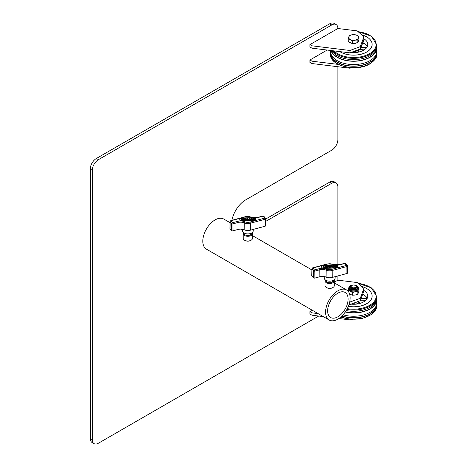 <?xml version="1.0" encoding="UTF-8"?>
<svg xmlns="http://www.w3.org/2000/svg" width="467" height="467" viewBox="0 0 467 467"><rect width="100%" height="100%" fill="white"/><g stroke="black" fill="none" stroke-linecap="round" stroke-linejoin="round"><path stroke-width="0.7" d="M337.869 28.505L309.925 44.639L311.974 45.819L349.981 50.494L360.279 46.642L363.898 36.835L357.22 30.886L337.869 28.505A8.68 5.014 120 0 0 336.071 24.529L334.022 23.35A8.68 5.014 120 0 0 329.684 23.782L96.389 158.471A8.68 5.014 120 0 0 90.248 169.107L90.248 438.495A8.68 5.014 120 0 0 92.046 442.471L94.095 443.65A8.68 5.014 120 0 0 98.432 443.218L318.722 316.036M336.071 24.529A8.68 5.014 120 0 0 331.728 24.961L98.432 159.656A8.68 5.014 120 0 0 92.297 170.286L92.297 439.675A8.68 5.014 120 0 0 94.095 443.65M349.66 302.126L360.279 298.302L363.898 288.501L357.22 282.553L337.869 280.171L337.869 275.927M337.869 264.958L337.869 186.829A8.68 5.014 120 0 0 336.071 182.854A8.68 5.014 120 0 0 331.728 183.286L265.659 221.428M336.071 182.854L334.022 181.675A8.68 5.014 120 0 0 329.684 182.107L265.612 219.099M231.895 220.313A20.256 11.698 -60 0 1 245.776 199.829L331.728 150.205A8.68 5.014 120 0 0 337.869 139.569L337.869 66.728M337.869 316.795A14.471 8.353 120 0 0 347.325 304.046A14.471 8.353 120 0 0 345.107 292.447A14.471 8.353 120 0 0 337.869 293.165A14.471 8.353 120 0 0 328.418 305.92A14.471 8.353 120 0 0 330.636 317.513A14.471 8.353 120 0 0 337.869 316.795M337.869 290.801A17.367 10.023 120 0 0 326.526 306.107A17.367 10.023 120 0 0 329.188 320.018A17.367 10.023 120 0 0 337.869 319.159A17.367 10.023 120 0 0 349.211 303.859A17.367 10.023 120 0 0 346.549 289.943A17.367 10.023 120 0 0 337.869 290.801M230.021 222.666L223.763 219.052A17.367 10.023 120 0 0 215.083 219.91A17.367 10.023 120 0 0 203.74 235.216A17.367 10.023 120 0 0 206.402 249.127L329.188 320.018M334.01 279.926A4.629 2.674 180 0 1 334.314 280.877A4.629 2.674 180 0 1 332.959 282.768A4.629 2.674 180 0 1 327.91 283.346A4.629 2.674 180 0 1 325.055 280.877L325.055 285.606A4.629 2.674 0 0 0 326.41 287.497A4.629 2.674 0 0 0 332.959 287.497L332.551 287.73A4.051 2.341 180 0 1 326.818 287.73A4.051 2.341 180 0 1 326.626 287.614M325.657 280.136A4.051 2.341 0 0 0 327.922 282.512A4.051 2.341 0 0 0 332.551 282.062A4.051 2.341 0 0 0 333.707 280.136M325.055 280.877A4.629 2.674 180 0 1 325.359 279.926M332.551 287.73L332.959 287.497A4.629 2.674 0 0 0 334.314 285.606L334.314 280.877M252.151 232.665A4.629 2.674 180 0 1 252.454 233.617A4.629 2.674 180 0 1 251.1 235.508A4.629 2.674 180 0 1 246.051 236.086A4.629 2.674 180 0 1 243.196 233.617L243.196 238.345A4.629 2.674 0 0 0 244.55 240.236A4.629 2.674 0 0 0 251.1 240.236L250.691 240.47A4.051 2.341 180 0 1 244.959 240.47A4.051 2.341 180 0 1 244.766 240.353M243.803 232.875A4.051 2.341 0 0 0 246.062 235.251A4.051 2.341 0 0 0 250.691 234.802A4.051 2.341 0 0 0 251.847 232.875M243.196 233.617A4.629 2.674 180 0 1 243.5 232.665M250.691 240.47L251.1 240.236A4.629 2.674 0 0 0 252.454 238.345L252.454 233.617M337.869 280.171L334.314 282.226M360.279 298.302L360.279 300.666L363.898 290.865L363.898 288.501M360.279 300.666L349.981 304.525L349.981 302.161M349.042 304.408L349.981 304.525M312.318 310.281L309.925 311.664L311.974 312.843L318.056 313.596M351.342 319.375L349.981 319.883L349.981 319.27M309.925 311.664L309.925 314.028L311.974 315.207L323.257 316.597M338.89 318.523L349.981 319.883M311.974 312.843L311.974 315.207M360.279 46.642L360.279 49L363.898 39.199L363.898 36.835M360.279 49L349.981 52.859L349.981 50.494M309.925 44.639L309.925 47.004L311.974 48.183L349.981 52.859M311.974 45.819L311.974 48.183M327.157 50.051L309.925 59.998L311.974 61.183L338.353 64.428M351.342 67.709L349.981 68.223L349.981 67.61M309.925 59.998L309.925 62.362L311.974 63.541L349.981 68.223M311.974 61.183L311.974 63.541M345.37 311.88A22.865 13.199 -0 0 0 375.958 302.318A22.865 13.199 -0 0 0 376.443 300.077M342.037 315.914A22.865 13.199 -0 0 0 375.958 307.28A22.865 13.199 -0 0 0 376.443 305.044M356.187 302.202L356.187 302.797A4.629 2.674 180 0 1 353.385 303.252M361.592 286.446A18.522 10.694 180 0 1 372.123 296.09A18.522 10.694 180 0 1 349.736 306.55A18.522 10.694 180 0 1 348.341 306.346M372.123 296.113A18.522 10.694 180 0 1 372.123 296.136A18.522 10.694 180 0 1 349.736 306.597A18.522 10.694 180 0 1 348.324 306.387M345.259 312.032A23.152 13.368 -0 0 0 348.773 312.639A23.152 13.368 -0 0 0 376.752 299.563A23.152 13.368 -0 0 0 376.706 298.74M343.099 314.787A23.152 13.368 -0 0 0 348.773 315.949A23.152 13.368 -0 0 0 376.752 302.873L376.752 299.563M341.891 316.06A23.152 13.368 -0 0 0 348.773 317.601A23.152 13.368 -0 0 0 376.752 304.525A23.152 13.368 -0 0 0 376.706 303.702M346.205 310.578A23.152 13.368 -0 0 0 348.773 310.981A23.152 13.368 -0 0 0 376.752 297.911L376.752 296.609A23.152 13.368 180 0 1 376.244 299.394A23.152 13.368 180 0 1 348.773 309.685A23.152 13.368 180 0 1 346.882 309.405M362.643 294.274A14.179 8.19 180 0 1 367.08 298.045M359.987 300.777L365.282 300.736M356.187 302.797L357.78 303.912M353.005 303.392L352.684 304.262M363.898 290.462A14.179 8.19 180 0 1 367.78 296.09A14.179 8.19 180 0 1 351.009 304.14M352.001 304.227L351.616 303.912M360.594 303.211L359.812 302.663L359.141 302.984L357.996 301.524M359.812 302.663L358.709 301.256M359.812 303.451L359.141 302.984M367.412 297.952L366.035 298.337L366.046 298.839L362.865 298.862L361.166 298.261M367.132 298.53L366.046 298.839M366.035 298.337L362.853 298.36L362.865 298.862M362.853 298.36L361.33 297.823M355.539 285.6A2.895 1.67 180 0 1 355.644 285.658A2.895 1.67 180 0 1 356.49 286.843A2.895 1.67 180 0 1 354.774 288.367A2.895 1.67 180 0 1 351.663 288.081A2.895 1.67 180 0 1 350.705 286.843A2.895 1.67 180 0 1 350.705 286.849A2.895 1.67 180 0 1 351.552 285.658A2.895 1.67 180 0 1 351.739 285.559M356.49 286.843L356.49 286.861A2.895 1.67 180 0 1 356.49 286.861A2.895 1.67 180 0 1 355.749 287.976A2.895 1.67 180 0 1 351.663 288.098A2.895 1.67 180 0 1 350.705 286.861L350.705 286.861M355.218 285.413A2.417 1.395 180 0 1 355.305 285.465A2.417 1.395 180 0 1 355.352 287.409A2.417 1.395 180 0 1 351.984 287.485A2.417 1.395 180 0 1 351.89 285.465A2.417 1.395 180 0 1 355.218 285.413M356.455 287.135A2.895 1.67 180 0 1 356.49 287.403A2.895 1.67 180 0 1 355.749 288.524A2.895 1.67 180 0 1 351.663 288.647A2.895 1.67 180 0 1 350.705 287.403A2.895 1.67 180 0 1 350.746 287.135M356.49 287.474A2.895 1.67 180 0 1 356.49 287.544A2.895 1.67 180 0 1 355.749 288.659A2.895 1.67 180 0 1 351.663 288.781A2.895 1.67 180 0 1 350.705 287.544A2.895 1.67 180 0 1 350.705 287.474M350.863 286.294A3.689 2.131 0 0 0 352.369 289.733A3.689 2.131 0 0 0 354.739 289.75A3.689 2.131 0 0 0 354.827 289.733A3.689 2.131 0 0 0 356.333 286.294M357.821 291.606L358.411 289.639A4.921 2.843 0 0 0 358.522 289.05L358.522 288.104A4.921 2.843 180 0 1 355.118 290.807A4.921 2.843 180 0 1 348.68 288.104L348.68 289.05A4.921 2.843 0 0 0 350.303 291.157A4.921 2.843 0 0 0 355.118 291.752L357.821 291.606L357.821 294.192L355.118 295.056L352.416 295.208L349.614 294.064M348.785 288.454L348.195 291.35M348.195 290.421L350.303 291.157L352.416 292.616L352.416 295.208M352.416 292.616L355.118 291.752A4.921 2.843 0 0 0 358.411 289.639L359 288.396L359 290.988L357.821 294.192M359 288.396L358.516 288.005M358.516 40.711A4.921 2.843 180 0 1 358.101 41.837M356.963 42.766A4.921 2.843 180 0 1 355.118 43.396A4.921 2.843 180 0 1 352.982 43.513M351.931 43.367A4.921 2.843 180 0 1 349.17 41.925M359 36.8L359 39.397L357.821 42.602L352.416 43.618L348.195 41.423L348.195 38.825L350.303 39.567A4.921 2.843 180 0 1 348.785 36.864A4.921 2.843 180 0 1 352.083 34.751A4.921 2.843 180 0 1 356.893 35.346A4.921 2.843 180 0 1 358.411 38.049L359 36.8L356.893 35.346L354.786 34.605L352.083 34.751L349.38 35.615L348.195 38.825M355.118 40.156A4.921 2.843 180 0 1 350.303 39.567L352.416 41.02L355.118 40.156A4.921 2.843 -0 0 0 358.411 38.049L357.821 40.01L355.118 40.156M352.416 43.618L352.416 41.02M357.821 42.602L357.821 40.01M376.443 53.378A22.865 13.199 180 0 1 369.765 62.193A22.865 13.199 180 0 1 345.265 65.152A22.865 13.199 180 0 1 330.753 53.378M376.443 48.416A22.865 13.199 180 0 1 369.765 57.231A22.865 13.199 180 0 1 347.028 60.541A22.865 13.199 180 0 1 331.202 50.553M339.801 51.609A18.522 10.694 0 0 0 340.501 52.035A18.522 10.694 0 0 0 360.687 54.353A18.522 10.694 0 0 0 372.123 44.47A18.522 10.694 0 0 0 372.123 44.447M339.894 51.621A18.522 10.694 0 0 0 340.501 51.989A18.522 10.694 0 0 0 360.687 54.306A18.522 10.694 0 0 0 372.123 44.423A18.522 10.694 0 0 0 366.694 36.864A18.522 10.694 0 0 0 361.592 34.78M353.385 51.586A4.629 2.674 0 0 0 355.685 51.3L355.685 50.722M376.706 47.074A23.152 13.368 180 0 1 376.752 47.897L376.752 51.207A23.152 13.368 180 0 1 362.456 63.559A23.152 13.368 180 0 1 337.227 60.657A23.152 13.368 180 0 1 330.443 51.207L330.443 50.459M376.752 47.897A23.152 13.368 180 0 1 362.456 60.249A23.152 13.368 180 0 1 337.227 57.353A23.152 13.368 180 0 1 330.893 50.512M367.237 46.671A14.179 8.19 0 0 0 363.927 43.308L363.927 40.944L363.314 40.588M357.996 31.581L371.393 36.21L376.752 44.943L376.752 46.245A23.152 13.368 180 0 1 362.456 58.597A23.152 13.368 180 0 1 337.227 55.696A23.152 13.368 180 0 1 331.716 50.611M376.706 52.035A23.152 13.368 180 0 1 376.752 52.864A23.152 13.368 180 0 1 362.456 65.211A23.152 13.368 180 0 1 337.227 62.315A23.152 13.368 180 0 1 330.443 52.864A23.152 13.368 180 0 1 330.49 52.035M351.009 52.473A14.179 8.19 0 0 0 367.78 44.423A14.179 8.19 0 0 0 363.898 38.796M351.855 52.549L352.165 52.041M356.87 52.392L355.685 51.3M364.207 49.858L358.919 49.514M361.966 44.441L363.927 43.308M363.927 40.944L362.882 41.948M366.373 47.984L365.918 48.078L366.011 47.581L362.853 47.377L361.154 46.642M366.799 47.418L366.011 47.581M365.918 48.078L362.754 47.873L360.979 47.109M362.754 47.873L362.853 47.377M358.598 52.088L358.16 51.685L358.895 51.417L357.932 49.881M358.16 51.685L357.202 50.156M359.409 51.895L358.895 51.417M330.385 266.569L330.385 266.71A1.115 0.642 0 0 1 329.743 267.293A1.115 0.642 0 0 1 328.254 266.978L328.254 266.838A1.115 0.642 0 0 0 329.743 267.153A1.115 0.642 0 0 0 330.385 266.569A1.115 0.642 0 0 0 328.797 265.986A1.115 0.642 0 0 0 328.155 266.569A1.115 0.642 0 0 0 328.184 266.71L328.254 266.85M330.006 266.639A0.741 0.432 0 0 0 328.955 266.324A0.741 0.432 0 0 0 328.645 266.482M329.585 266.961A0.741 0.432 0 0 0 330.011 266.569A0.741 0.432 0 0 0 328.955 266.184A0.741 0.432 0 0 0 328.54 266.488L329.031 266.47L328.686 266.838A0.741 0.432 0 0 0 329.585 266.961M332.948 265.863A1.115 0.642 0 0 0 332.306 266.447A1.115 0.642 0 0 0 333.887 267.031A1.115 0.642 0 0 0 334.535 266.447A1.115 0.642 0 0 0 332.948 265.863M332.311 266.517A1.115 0.642 0 0 0 332.306 266.587A1.115 0.642 0 0 0 333.887 267.171A1.115 0.642 0 0 0 334.535 266.587A1.115 0.642 0 0 0 334.524 266.517M332.685 266.517A0.741 0.432 180 0 1 333.105 266.196A0.741 0.432 180 0 1 334.15 266.517M333.73 266.832A0.741 0.432 0 0 0 334.162 266.447A0.741 0.432 0 0 0 333.105 266.056A0.741 0.432 0 0 0 332.673 266.447A0.741 0.432 0 0 0 333.73 266.832M321.623 266.429A12.288 7.098 180 0 0 321.874 267.854L322.23 268.035A64.942 37.494 0 0 0 337.361 267.573L337.682 267.375A12.288 7.098 0 0 0 337.74 266.686A12.288 7.098 0 0 0 337.489 265.262L337.133 265.081A64.942 37.494 180 0 0 322.008 265.542L321.681 265.741A12.288 7.098 180 0 0 321.623 266.429L321.623 266.569A12.288 7.098 180 0 1 321.629 266.499M321.874 267.854L322.23 268.175A64.942 37.494 0 0 0 337.361 267.719L337.682 267.515A12.288 7.098 0 0 0 337.74 266.826A12.288 7.098 0 0 0 337.74 266.756M337.121 265.192A64.761 37.389 180 0 0 322.037 265.647L321.868 265.752A12.107 6.987 180 0 0 321.81 266.429A12.107 6.987 180 0 0 322.055 267.83L322.242 267.924A64.761 37.389 0 0 0 337.332 267.468L337.501 267.363A12.107 6.987 0 0 0 337.553 266.686A12.107 6.987 0 0 0 337.308 265.285L337.308 265.425A12.107 6.987 0 0 1 337.553 266.756M335.131 276.668L335.102 278.081A5.417 3.129 180 0 1 331.973 280.877A5.417 3.129 180 0 1 324.267 278.081L324.232 276.546M326.853 267.287L326.48 267.439L326.853 267.428L326.801 266.75L327.548 266.733L326.818 266.896M326.48 267.439L326.363 266.015L326.737 266.003L326.783 266.54L327.525 266.517L327.478 265.98L327.525 266.517M327.548 266.873L327.595 267.41L327.968 267.252L327.852 265.968L327.478 265.98M334.711 266.441A1.115 0.642 0 0 0 334.699 266.517A1.115 0.642 0 0 0 335.872 267.159L336.421 267.001L336.304 265.711L335.761 265.729A1.115 0.642 0 0 0 334.699 266.371A1.115 0.642 0 0 0 335.872 267.013L336.421 267.001M322.037 265.647L322.037 265.787A64.761 37.389 180 0 1 337.121 265.332M322.037 265.787L321.868 265.892A12.107 6.987 180 0 0 321.81 266.499M331.01 266.388L331.739 266.423L331.821 267.282L332.189 267.27L332.113 266.272A0.741 0.432 0 0 0 331.354 265.863A0.741 0.432 0 0 0 330.624 266.295A0.741 0.432 0 0 0 330.63 266.313L330.706 267.317L331.08 267.305L330.998 266.295L331.739 266.283L331.821 267.282M330.63 266.459L330.624 266.435A0.741 0.432 0 0 0 330.624 266.435A0.741 0.432 0 0 0 330.63 266.459L330.706 267.317M324.705 267.498L326.194 267.311L325.616 267.112L325.517 266.038L325.149 266.05L325.23 267.124L324.688 267.142L324.705 267.498L324.688 267.142M323.503 266.102L323.065 267.544L323.765 267.095L324.547 267.358L323.876 266.091L323.503 266.102L323.549 266.756M321.874 267.994A12.288 7.098 180 0 1 321.623 266.569M346.94 273.487A1.156 0.665 0 0 0 347.611 272.874L347.46 266.009A1.01 0.584 180 0 1 346.876 266.546L346.94 273.487L332.253 277.445A6.077 3.508 0 0 1 326.065 277.083A6.077 3.508 180 0 0 319.872 276.721L314.875 278.063A1.156 0.665 0 0 1 313.334 277.742L311.868 275.927A1.156 0.665 0 0 1 311.758 275.635L311.903 268.77A1.01 0.584 180 0 0 311.997 269.021L311.868 275.927M335.954 265.939L335.779 265.945A0.741 0.432 0 0 0 335.072 266.371A0.741 0.432 0 0 0 335.855 266.803L335.779 266.085A0.741 0.432 0 0 0 335.084 266.441M336.018 266.797L335.954 266.079M331.821 267.136L332.189 267.13M330.706 267.171L331.08 267.159M328.254 266.838L328.669 266.826M328.184 266.71L329.048 266.686M327.548 266.733L327.595 267.41M327.595 267.264L327.968 267.252M326.48 267.299L326.363 266.015M324.705 267.352L326.194 267.311M325.149 266.05L325.248 267.124M323.065 267.404L323.765 266.949L324.18 267.509M324.18 267.369L324.547 267.358M246.325 219.449L247.189 219.426L246.681 219.227A0.741 0.432 0 0 1 247.096 218.924A0.741 0.432 0 0 1 248.158 219.309A0.741 0.432 0 0 1 247.726 219.7A0.741 0.432 0 0 1 246.815 219.566L246.395 219.578A1.115 0.642 0 0 0 247.884 219.893A1.115 0.642 0 0 0 248.526 219.309A1.115 0.642 0 0 0 246.938 218.725A1.115 0.642 0 0 0 246.296 219.309A1.115 0.642 0 0 0 246.325 219.449L246.395 219.718A1.115 0.642 0 0 0 247.884 220.033A1.115 0.642 0 0 0 248.526 219.449A1.115 0.642 0 0 0 248.52 219.379M248.146 219.379A0.741 0.432 0 0 0 247.096 219.064A0.741 0.432 0 0 0 246.786 219.221M251.088 218.603A1.115 0.642 0 0 0 250.446 219.186A1.115 0.642 0 0 0 252.028 219.77A1.115 0.642 0 0 0 252.676 219.186A1.115 0.642 0 0 0 251.088 218.603M250.452 219.257A1.115 0.642 0 0 0 250.446 219.327A1.115 0.642 0 0 0 252.028 219.91A1.115 0.642 0 0 0 252.676 219.327A1.115 0.642 0 0 0 252.67 219.257M250.826 219.257A0.741 0.432 180 0 1 251.246 218.935A0.741 0.432 180 0 1 252.291 219.257M251.876 219.572A0.741 0.432 0 0 0 252.303 219.186A0.741 0.432 0 0 0 251.246 218.795A0.741 0.432 0 0 0 250.814 219.186A0.741 0.432 0 0 0 251.876 219.572M239.769 219.169A12.288 7.098 180 0 0 240.015 220.593L240.377 220.774A64.942 37.494 0 0 0 255.502 220.313L255.823 220.115A12.288 7.098 0 0 0 255.881 219.426A12.288 7.098 0 0 0 255.636 218.001L255.274 217.82A64.942 37.494 180 0 0 240.149 218.282L239.828 218.48A12.288 7.098 180 0 0 239.769 219.169L239.769 219.309A12.288 7.098 180 0 1 239.769 219.239M240.015 220.593L240.377 220.914A64.942 37.494 0 0 0 255.502 220.459L255.823 220.255A12.288 7.098 0 0 0 255.881 219.566A12.288 7.098 0 0 0 255.881 219.496M255.262 217.931A64.761 37.389 180 0 0 240.178 218.387L240.009 218.492A12.107 6.987 180 0 0 239.95 219.169A12.107 6.987 180 0 0 240.201 220.57L240.388 220.663A64.761 37.389 0 0 0 255.472 220.208L255.642 220.103A12.107 6.987 0 0 0 255.7 219.426A12.107 6.987 0 0 0 255.449 218.025L255.449 218.165A12.107 6.987 0 0 1 255.694 219.496M253.272 229.408L253.242 230.821A5.417 3.129 180 0 1 250.114 233.617A5.417 3.129 180 0 1 242.408 230.821L242.373 229.285M244.994 220.027L244.62 220.179L244.994 220.167L244.947 219.49L245.689 219.472L244.959 219.636M244.62 220.179L244.504 218.754L244.877 218.743L244.924 219.28L245.671 219.257L245.619 218.719L245.654 219.257M245.689 219.613L245.735 220.15L246.109 219.992L245.992 218.708L245.619 218.719M246.827 219.578L247.189 219.426M252.851 219.181A1.115 0.642 0 0 0 252.845 219.257A1.115 0.642 0 0 0 254.019 219.899L254.562 219.741L254.445 218.451L253.902 218.468A1.115 0.642 0 0 0 252.845 219.111A1.115 0.642 0 0 0 254.019 219.753L254.562 219.741M240.178 218.387L240.178 218.527A64.761 37.389 180 0 1 255.262 218.071M240.178 218.527L240.009 218.632A12.107 6.987 180 0 0 239.956 219.239M249.15 219.128L249.886 219.163L249.962 220.021L250.335 220.01L250.254 219.011A0.741 0.432 0 0 0 249.495 218.603A0.741 0.432 0 0 0 248.771 219.035A0.741 0.432 0 0 0 248.771 219.052L248.847 220.056L249.22 220.045L249.139 219.035L249.886 219.023L249.962 220.021M248.771 219.151A0.741 0.432 0 0 0 248.771 219.175A0.741 0.432 0 0 0 248.771 219.198L248.847 220.056M243.289 218.79L243.389 219.864L242.828 219.881L242.852 220.237L244.334 220.19L244.317 219.834L243.756 219.852L243.663 218.778L243.289 218.79L243.377 219.864M242.32 220.249L242.688 220.097L242.017 218.83L241.643 218.842L241.206 220.284L241.912 219.834L242.688 220.097M240.015 220.733A12.288 7.098 180 0 1 239.769 219.309M265.081 226.226A1.156 0.665 0 0 0 265.752 225.614L265.606 218.749A1.01 0.584 180 0 1 265.022 219.286L265.081 226.226L250.394 230.184A6.077 3.508 0 0 1 244.206 229.822A6.077 3.508 180 0 0 238.018 229.46L233.015 230.803A1.156 0.665 0 0 1 231.474 230.482L230.009 228.667A1.156 0.665 0 0 1 229.898 228.375L230.044 221.51A1.01 0.584 180 0 0 230.143 221.761L230.009 228.667M254.171 219.537L253.92 218.684A0.741 0.432 0 0 0 253.213 219.111A0.741 0.432 0 0 0 253.995 219.543L253.92 218.825A0.741 0.432 0 0 0 253.225 219.181M249.962 219.875L250.335 219.869M248.847 219.91L249.22 219.899M245.689 219.472L245.735 220.15M245.735 220.004L246.109 219.992M244.62 220.039L244.504 218.754M242.828 219.881L242.852 220.237M242.852 220.091L244.334 220.05M241.206 220.144L241.912 219.688L242.32 220.109M241.643 218.842L241.702 219.484M92.297 439.675L90.248 438.495M331.728 183.286L329.684 182.107M331.728 24.961L329.684 23.782M98.432 159.656L96.389 158.471M92.297 170.286L90.248 169.107M347.285 308.652A22.574 13.035 -0 0 0 375.678 298.857A22.574 13.035 -0 0 0 358.136 283.37M340.875 316.994A23.152 13.368 -0 0 0 348.773 318.903A23.152 13.368 -0 0 0 376.244 308.611A23.152 13.368 -0 0 0 376.752 305.827L376.221 308.745L371.236 314.67L362.188 318.471L351.161 319.364L340.7 317.146M352.509 285.203A4.343 2.504 0 0 0 352.258 285.249A4.343 2.504 0 0 0 349.468 288.402A4.343 2.504 0 0 0 354.938 290.013A4.343 2.504 0 0 0 357.938 287.555A4.343 2.504 0 0 0 354.687 285.203M355.498 285.576A4.04 2.329 180 0 1 357.623 287.835A4.04 2.329 180 0 1 354.844 289.849A4.04 2.329 180 0 1 349.882 288.542A4.04 2.329 180 0 1 351.698 285.576M376.752 54.16C377.552 56.542 375.252 59.782 369.852 63.88C356.613 72.315 329.55 66.022 330.443 54.16A23.152 13.368 0 0 0 337.227 63.611A23.152 13.368 0 0 0 369.969 63.611A23.152 13.368 0 0 0 376.752 54.16L376.752 52.864M333.946 50.885A22.574 13.035 0 0 0 369.56 53.687A22.574 13.035 0 0 0 375.223 40.728A22.574 13.035 0 0 0 358.136 31.703M376.752 44.943A23.152 13.368 180 0 1 369.969 54.4A23.152 13.368 180 0 1 337.227 54.4A23.152 13.368 180 0 1 332.732 50.74M321.816 265.595L312.855 268.005L314.443 269.973L319.446 268.624A7.093 4.092 180 0 1 326.666 269.05A5.061 2.925 0 0 0 331.821 269.348L346.514 265.396L344.92 263.429L339.923 264.771A7.093 4.092 180 0 1 337.384 265.151M335.143 265.028A7.093 4.092 180 0 1 332.697 264.351A5.061 2.925 0 0 0 327.542 264.053L322.014 265.542M346.514 265.396A0.87 0.298 74.9 0 1 346.876 266.546L332.189 270.498A5.931 3.427 180 0 1 326.153 270.148A6.223 3.596 0 0 0 319.813 269.774L314.811 271.123A1.01 0.584 180 0 1 313.468 270.842L313.334 277.742M314.256 269.932A0.87 0.642 -38.9 0 0 313.468 270.842L311.997 269.021A0.87 0.642 -38.9 0 1 312.785 268.116M314.443 269.973A0.87 0.298 -105.1 0 1 314.811 271.123L314.875 278.063M319.446 268.624A0.87 0.298 -105.1 0 1 319.813 269.774L319.872 276.721M326.666 269.05A0.87 0.42 113.2 0 0 326.153 270.148L326.065 277.083M331.821 269.348A0.87 0.298 74.9 0 1 332.189 270.498L332.253 277.445M347.366 265.77A1.01 0.584 180 0 1 347.46 266.009L347.255 265.449A0.87 0.642 -38.9 0 1 347.366 265.77M346.578 265.285A0.87 0.642 -38.9 0 1 347.255 265.449L345.79 263.633L344.699 263.3L339.696 264.643L333.041 264.264A0.87 0.42 113.2 0 0 332.697 264.351M345.113 263.47A0.87 0.642 -38.9 0 1 345.79 263.633M327.542 264.053A0.87 0.298 74.9 0 0 327.32 263.919L312.627 267.877A0.87 0.298 74.9 0 1 312.855 268.005M239.956 218.334L230.996 220.745L232.584 222.712L237.586 221.364A7.093 4.092 180 0 1 244.807 221.79A5.061 2.925 0 0 0 249.968 222.088L264.655 218.136L263.067 216.168L258.064 217.517A7.093 4.092 180 0 1 255.525 217.891M253.283 217.768A7.093 4.092 180 0 1 250.843 217.091A5.061 2.925 0 0 0 245.683 216.793L240.155 218.282M264.655 218.136A0.87 0.298 74.9 0 1 265.022 219.286L250.33 223.238A5.931 3.427 180 0 1 244.294 222.887A6.223 3.596 0 0 0 237.954 222.514L232.951 223.862A1.01 0.584 180 0 1 231.609 223.582L231.474 230.482M232.397 222.671A0.87 0.642 -38.9 0 0 231.609 223.582L230.143 221.761A0.87 0.642 -38.9 0 1 230.926 220.856M232.584 222.712A0.87 0.298 -105.1 0 1 232.951 223.862L233.015 230.803M237.586 221.364A0.87 0.298 -105.1 0 1 237.954 222.514L238.018 229.46M244.807 221.79A0.87 0.42 113.2 0 0 244.294 222.887L244.206 229.822M249.968 222.088A0.87 0.298 74.9 0 1 250.33 223.238L250.394 230.184M265.507 218.509A1.01 0.584 180 0 1 265.606 218.749L265.396 218.188A0.87 0.642 -38.9 0 1 265.507 218.509M264.725 218.025A0.87 0.642 -38.9 0 1 265.396 218.188L263.931 216.373L262.839 216.04L257.837 217.383L251.182 217.003A0.87 0.42 113.2 0 0 250.843 217.091M263.254 216.209A0.87 0.642 -38.9 0 1 263.931 216.373M245.683 216.793A0.87 0.298 74.9 0 0 245.461 216.659L230.774 220.617A0.87 0.298 74.9 0 1 230.996 220.745M346.549 289.943L334.314 282.879M324.244 277.065L323.111 276.411M311.88 269.926L252.454 235.619M242.385 229.805L241.252 229.151M326.818 287.73L326.41 287.497M244.959 240.47L244.55 240.236M376.752 296.609L371.393 287.876L357.996 283.247M376.752 304.525L376.752 305.827M355.305 285.465L355.644 285.658M351.89 285.465L351.552 285.658M348.68 288.104C349.112 286.329 350.268 285.343 352.153 285.15C355.434 284.549 357.553 285.535 358.522 288.104M354.827 289.733L352.369 289.733M330.443 54.16L330.443 52.864M326.789 282.045L326.789 280.685M312.627 267.877L311.903 268.77M327.32 263.919L333.041 264.264M332.58 282.045L332.58 280.685M244.93 234.784L244.93 233.424M230.774 220.617L230.044 221.51M245.461 216.659L251.182 217.003M250.721 234.784L250.721 233.424"/></g></svg>
